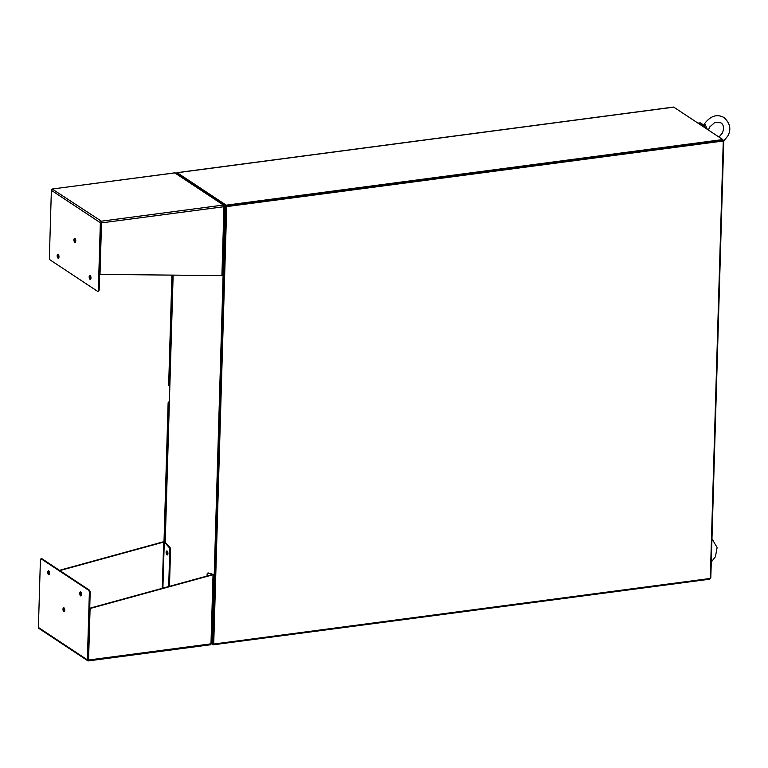 <?xml version="1.0" encoding="UTF-8"?>
<svg xmlns="http://www.w3.org/2000/svg" width="768" height="768" viewBox="0 0 768 768"><rect width="100%" height="100%" fill="white"/><g stroke="black" fill="none" stroke-linecap="round" stroke-linejoin="round"><path stroke-width="1.15" d="M224.342 205.862L225.149 206.4L212.16 643.834L211.661 643.507M177.13 173.75L226.186 206.256L225.149 206.4M176.15 173.482A1.718 0.547 -178.3 0 1 176.918 173.261L176.957 173.261M182.678 171.917A1.718 0.739 82.5 0 1 182.774 171.888A1.718 0.739 82.5 0 1 183.043 171.965L176.976 172.57L226.214 205.162L722.784 139.565L722.755 140.669L226.186 206.256L213.197 643.699L212.16 643.834M709.757 578.525L709.738 579.206L213.168 644.803L211.507 643.699M213.168 644.803L213.197 643.699L213.715 644.045L226.704 206.602L723.274 141.005L710.285 578.448L213.715 644.045M226.214 205.162L226.186 206.256L176.938 173.674L176.976 172.57M722.784 139.565L673.786 107.146A1.718 0.739 -97.5 0 0 673.517 107.069A1.718 0.739 -97.5 0 0 673.267 107.213M722.774 139.862L723.782 140.525L722.755 140.669L723.274 141.005M723.782 140.525L710.803 577.968L710.294 578.035M215.846 554.717L215.818 555.552M214.819 589.056L214.8 589.891M722.755 140.669L226.704 206.602M226.186 206.256L213.197 643.699M224.582 260.074L224.563 260.909M223.565 294.403L223.546 295.238M168.845 384.998A1.718 0.547 1.7 0 0 168.653 385.238A1.718 0.547 1.7 0 0 168.835 385.488L169.67 386.035M168.73 402.086L169.171 402.826L168.73 402.086A1.718 0.739 82.5 0 1 169.094 401.76A1.718 0.739 82.5 0 1 169.2 401.76L169.094 401.76M169.152 403.632L168.298 403.075A1.718 0.547 -178.3 0 1 168.125 402.816A1.718 0.547 -178.3 0 1 168.307 402.576L168.998 402.71M704.88 123.917L703.93 125.837L706.07 128.765L706.848 128.208L704.88 123.917L704.198 124.128C710.4 115.862 717.024 113.674 724.061 117.562C730.08 123.178 731.376 129.254 727.93 135.792L723.773 141.091M706.848 128.208L707.222 129.264M703.018 126.47L703.93 125.837L704.938 127.757M698.112 123.235A9.389 4.061 82.5 0 1 698.726 123.034L699.802 122.899A9.389 4.061 82.5 0 1 703.891 127.066M698.726 123.034A9.389 4.061 82.5 0 1 702.259 125.99M223.949 206.429L224.554 206.534L223.958 206.707A1.325 0.576 -97.5 0 0 223.402 205.056L101.376 221.184L101.347 222.019M174.422 172.963A1.325 0.576 -97.5 0 1 174.614 172.858A1.325 0.576 -97.5 0 1 174.826 172.915L223.402 205.056A1.325 1.123 -56.5 0 1 224.093 205.21L175.517 173.069A1.325 1.123 123.5 0 0 174.826 172.915L52.195 189.024L101.376 221.184L100.003 274.397L222.509 275.616M101.136 222.624L99.139 289.766A2.045 0.883 82.5 0 1 98.496 291.187L97.709 291.293A2.045 0.883 82.5 0 1 97.382 291.206L50.237 259.997A2.045 0.883 82.5 0 1 49.382 257.462L51.37 190.32L100.349 222.73L98.352 289.872A2.045 0.883 82.5 0 1 97.709 291.293M90.23 275.558A2.026 0.874 -97.5 0 0 89.99 277.411A2.026 0.874 -97.5 0 0 90.701 279.139M58.224 254.381A2.026 0.874 -97.5 0 0 57.984 256.234A2.026 0.874 -97.5 0 0 58.694 257.962M75.014 238.589A2.026 0.874 -97.5 0 0 74.774 240.442A2.026 0.874 -97.5 0 0 75.485 242.17M51.974 189.168A1.325 0.576 82.5 0 1 52.186 189.024L52.195 189.024A1.325 1.123 123.5 0 0 51.37 190.32M100.349 222.73A1.325 1.123 123.5 0 1 101.174 221.434A1.325 0.576 82.5 0 1 101.53 222.883L100.003 274.397M90.019 279.322A2.026 0.874 82.5 0 1 89.174 277.152A2.026 0.874 82.5 0 1 89.808 275.386A2.026 0.874 82.5 0 1 90.941 277.286A2.026 0.874 82.5 0 1 90.336 279.408A2.026 0.874 82.5 0 1 90.019 279.322M58.013 258.144A2.026 0.874 82.5 0 1 57.168 255.974A2.026 0.874 82.5 0 1 57.802 254.208A2.026 0.874 82.5 0 1 58.934 256.109A2.026 0.874 82.5 0 1 58.33 258.23A2.026 0.874 82.5 0 1 58.013 258.144M74.794 242.352A2.026 0.874 82.5 0 1 73.949 240.182A2.026 0.874 82.5 0 1 74.592 238.426A2.026 0.874 82.5 0 1 75.725 240.317A2.026 0.874 82.5 0 1 75.12 242.438A2.026 0.874 82.5 0 1 74.794 242.352M52.186 189.024A1.325 0.576 82.5 0 1 52.195 189.024L174.614 172.858M88.349 659.99L90.154 592.598A2.045 0.883 82.5 0 0 89.299 590.064L88.512 590.17A2.045 0.883 82.5 0 1 89.366 592.704L90.154 592.598M210.95 644.17L211.334 643.133M48.787 573.61L49.574 573.389M59.846 570.576L163.661 542.083L162.298 588.307M41.539 558.941A2.045 0.883 82.5 0 1 41.827 558.768A2.045 0.883 82.5 0 1 42.154 558.864L89.299 590.064M48.835 570.922A2.026 0.874 -97.5 0 0 48.595 572.784A2.026 0.874 -97.5 0 0 49.306 574.512M80.832 592.109A2.026 0.874 -97.5 0 0 80.602 593.962A2.026 0.874 -97.5 0 0 81.312 595.69M64.051 607.891A2.026 0.874 -97.5 0 0 63.811 609.744A2.026 0.874 -97.5 0 0 64.522 611.472M88.32 660.826L88.166 659.75L88.128 660.931A1.325 1.123 -56.5 0 1 87.37 659.856L89.366 592.704M212.64 574.493L89.693 608.237L88.166 659.75M210.355 644.698A1.325 0.576 -97.5 0 0 210.566 644.755A1.325 0.576 -97.5 0 0 210.979 643.834L211.594 642.778L211.584 643.661M163.949 542.074L163.267 541.824L164.256 542.256L162.893 588.144M48.682 573.274L49.574 573.024M59.453 570.317L163.267 541.824M39.149 628.522A1.325 1.123 -56.5 0 1 38.4 627.446L40.397 560.294A2.045 0.883 82.5 0 1 41.04 558.874A2.045 0.883 82.5 0 1 41.366 558.97L88.512 590.17M48.73 570.845A2.026 0.874 82.5 0 1 49.574 573.014A2.026 0.874 82.5 0 1 48.941 574.781A2.026 0.874 82.5 0 1 47.808 572.88A2.026 0.874 82.5 0 1 48.413 570.758A2.026 0.874 82.5 0 1 48.73 570.845M80.736 592.032A2.026 0.874 82.5 0 1 81.581 594.192A2.026 0.874 82.5 0 1 80.947 595.958A2.026 0.874 82.5 0 1 79.814 594.067A2.026 0.874 82.5 0 1 80.41 591.936A2.026 0.874 82.5 0 1 80.736 592.032M63.946 607.814A2.026 0.874 82.5 0 1 64.79 609.984A2.026 0.874 82.5 0 1 64.157 611.75A2.026 0.874 82.5 0 1 63.024 609.85A2.026 0.874 82.5 0 1 63.629 607.728A2.026 0.874 82.5 0 1 63.946 607.814M88.56 660.01L90.086 608.496L213.034 574.752L210.979 643.834L88.56 660.01A1.325 0.576 82.5 0 1 88.138 660.931A1.325 0.576 82.5 0 1 88.128 660.931L210.566 644.755M168.682 586.56L169.776 549.821A2.045 0.883 -97.5 0 0 169.085 547.43L164.122 541.805M167.942 553.565A2.026 0.874 82.5 0 1 167.299 554.966A2.026 0.874 82.5 0 1 166.166 553.075A2.026 0.874 82.5 0 1 166.771 550.954A2.026 0.874 82.5 0 1 167.942 553.565M207.053 576.029L207.091 574.522A2.045 0.883 82.5 0 1 207.744 573.101A2.045 0.883 82.5 0 1 207.898 573.11L213.629 574.579L208.685 573.005A2.045 0.883 -97.5 0 0 208.531 572.995A2.045 0.883 -97.5 0 0 208.378 573.043M169.469 586.339L170.563 549.715A2.045 0.883 -97.5 0 0 169.872 547.325L165.043 542.15L172.954 275.232M167.194 551.117A2.026 0.874 -97.5 0 0 166.954 552.97A2.026 0.874 -97.5 0 0 167.664 554.698M165.216 542.333L173.146 275.232M183.043 171.965L673.786 107.146M168.835 385.488L172.109 275.222M164.179 541.814L168.298 403.075M101.53 222.883L223.958 206.707L221.904 275.798M99.139 289.766L98.352 289.872M41.366 558.97L42.154 558.864M87.37 659.856L38.4 627.446M169.085 547.43L169.872 547.325M169.776 549.821L170.563 549.715M208.685 573.005L207.898 573.11M673.517 107.069L182.774 171.888M168.653 385.238L171.917 275.222M163.997 541.795L168.125 402.816M711.274 562.042L715.44 556.733L717.11 547.517L711.965 538.771M708.461 130.09L709.603 127.056L714.998 122.323L720.845 122.794C723.706 124.666 724.234 128.064 722.448 133.018L718.973 137.04M704.198 124.128L703.075 125.894M222.643 275.395L224.678 206.602M41.04 558.874L41.827 558.768M38.851 628.387L87.83 660.797M211.718 643.238L213.763 574.445M208.531 572.995L207.744 573.101"/></g></svg>
